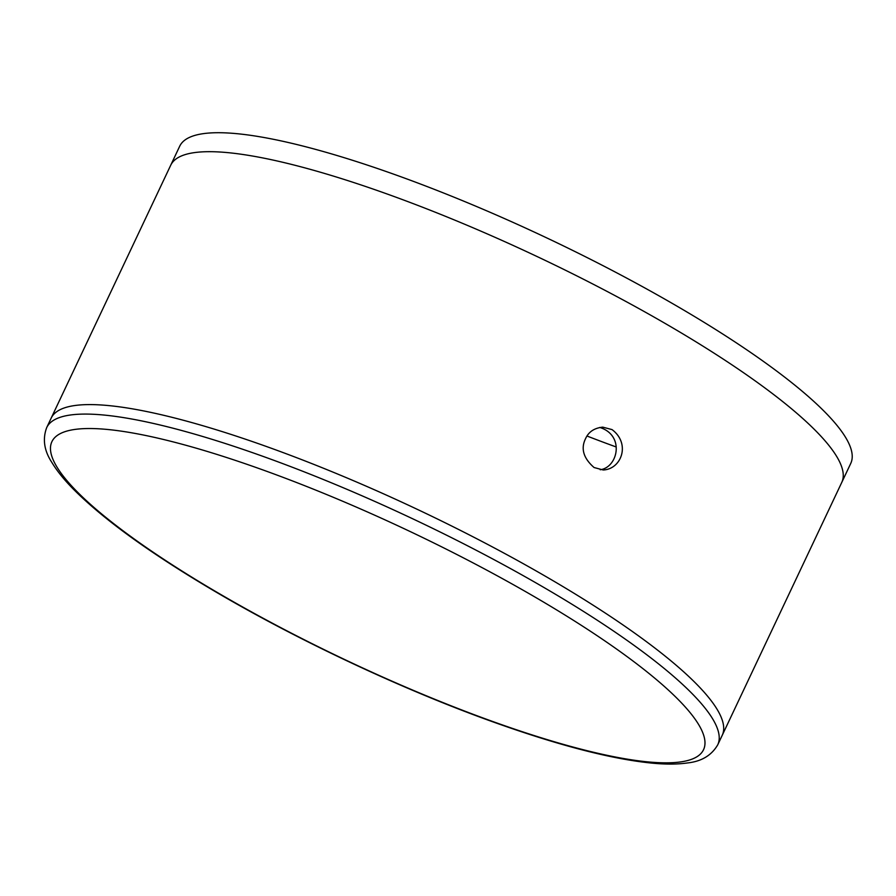 <?xml version="1.0" encoding="UTF-8"?>
<svg xmlns="http://www.w3.org/2000/svg" width="896" height="896" viewBox="0 0 896 896"><rect width="100%" height="100%" fill="white"/><g stroke="black" fill="none" stroke-linecap="round" stroke-linejoin="round"><path stroke-width="1.34" d="M717.741 744.811L722.221 735.325A371.123 73.987 -154.7 0 0 482.608 541.766A371.123 73.987 -154.7 0 0 88.267 404.6A371.123 73.987 -154.7 0 0 51.173 418.118L179.693 146.238A371.123 73.987 -154.7 0 1 216.787 132.72A371.123 73.987 -154.7 0 1 611.128 269.886A371.123 73.987 -154.7 0 1 850.741 463.445L841.77 482.406A371.123 73.987 -154.7 0 0 602.157 288.848A371.123 73.987 -154.7 0 0 207.816 151.693A371.123 73.987 -154.7 0 0 170.733 165.211A371.123 73.987 -154.7 0 1 207.816 151.693A371.123 73.987 -154.7 0 1 602.157 288.848A371.123 73.987 -154.7 0 1 841.77 482.406L722.221 735.325A371.123 73.987 -154.7 0 0 482.608 541.766A371.123 73.987 -154.7 0 0 88.267 404.6A371.123 73.987 -154.7 0 0 51.173 418.118L46.693 427.605C42.414 439.096 44.15 450.733 51.901 462.493C56.952 470.904 64.198 479.875 73.629 489.406C103.051 518.874 148.478 551.88 209.888 588.414C294.661 638.848 402.427 689.595 494.682 722.49C560.179 745.875 613.133 759.472 653.554 763.28C666.534 764.445 677.779 764.333 687.288 762.966C701.389 761.51 711.536 755.451 717.741 744.811A371.123 73.987 -154.7 0 0 478.117 551.253A371.123 73.987 -154.7 0 0 83.787 414.086A371.123 73.987 -154.7 0 0 46.693 427.605M594.082 467.533L603.221 469.974C621.376 469.28 630.963 443.71 612.013 429.587L602.75 427.146C594.317 428.019 588.582 431.85 585.57 438.637C580.608 448.605 583.442 458.237 594.082 467.533M587.026 436.027A356.843 71.142 -154.7 0 0 616.179 446.97M600.197 469.739C618.106 467.454 624.971 435.187 599.738 427.437M87.909 428.534A360.416 71.859 -154.7 0 0 390.958 680.702A360.416 71.859 -154.7 0 0 654.326 677.835A360.416 71.859 -154.7 0 0 87.909 428.534"/></g></svg>
